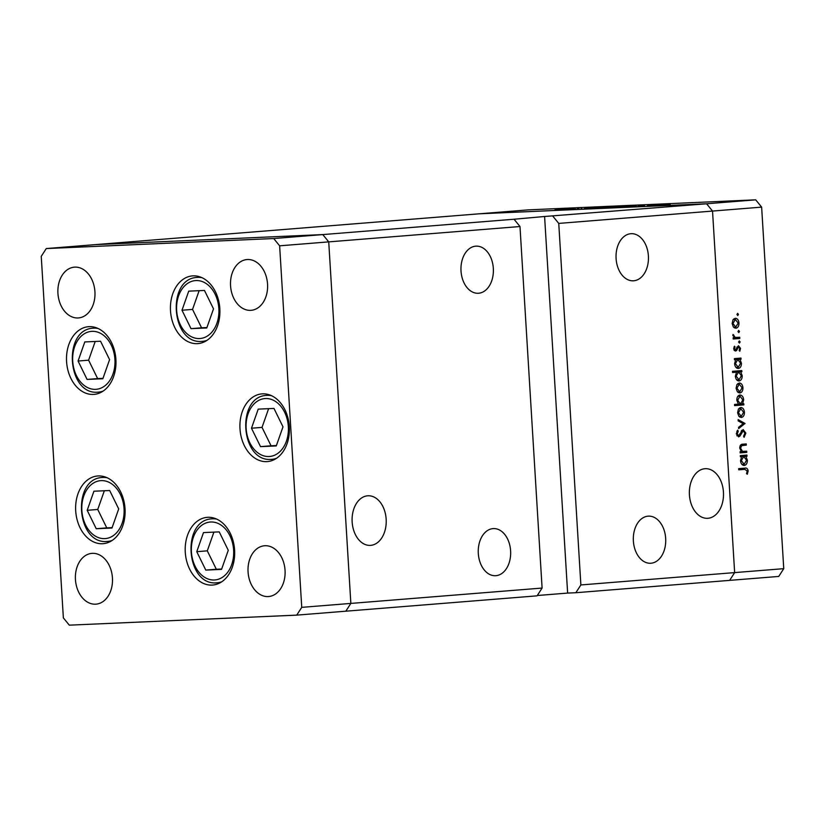 <?xml version="1.0" encoding="UTF-8"?>
<svg xmlns="http://www.w3.org/2000/svg" width="825" height="825" viewBox="0 0 825 825"><rect width="100%" height="100%" fill="white"/><g stroke="black" fill="none" stroke-linecap="round" stroke-linejoin="round"><path stroke-width="1.24" d="M98.299 475.942A33.959 24.678 85.4 0 1 124.998 508.303A33.959 24.678 85.4 0 1 103.084 543.685A33.959 24.678 85.4 0 1 102.444 543.727A33.959 24.678 85.4 0 1 75.735 511.366A33.959 24.678 85.4 0 1 97.649 475.973A33.959 24.678 85.4 0 1 98.299 475.942M89.162 326.648A33.959 24.678 85.4 0 1 115.871 359.009A33.959 24.678 85.4 0 1 93.957 394.402A33.959 24.678 85.4 0 1 93.308 394.433A33.959 24.678 85.4 0 1 66.608 362.072A33.959 24.678 85.4 0 1 88.523 326.69A33.959 24.678 85.4 0 1 89.162 326.648M193.091 275.859A33.959 24.678 85.4 0 1 219.801 308.23A33.959 24.678 85.4 0 1 197.887 343.613A33.959 24.678 85.4 0 1 197.237 343.654A33.959 24.678 85.4 0 1 170.538 311.293A33.959 24.678 85.4 0 1 192.452 275.901A33.959 24.678 85.4 0 1 193.091 275.859M262.587 393.845A33.959 24.678 85.4 0 1 289.286 426.205A33.959 24.678 85.4 0 1 267.372 461.588A33.959 24.678 85.4 0 1 266.733 461.629A33.959 24.678 85.4 0 1 240.023 429.268A33.959 24.678 85.4 0 1 261.938 393.886A33.959 24.678 85.4 0 1 262.587 393.845M207.859 517.306A33.959 24.678 85.4 0 1 234.568 549.667A33.959 24.678 85.4 0 1 212.654 585.049A33.959 24.678 85.4 0 1 212.004 585.09A33.959 24.678 85.4 0 1 185.305 552.729A33.959 24.678 85.4 0 1 207.219 517.347A33.959 24.678 85.4 0 1 207.859 517.306M77.983 317.965A25.472 18.511 -94.6 0 0 78.468 317.934A25.472 18.511 -94.6 0 0 94.906 291.4A25.472 18.511 -94.6 0 0 74.879 267.125A25.472 18.511 -94.6 0 0 74.394 267.156A25.472 18.511 -94.6 0 0 57.956 293.7A25.472 18.511 -94.6 0 0 77.983 317.965M265 545.727A25.472 18.511 85.4 0 1 285.027 570.003A25.472 18.511 85.4 0 1 268.599 596.537A25.472 18.511 85.4 0 1 268.115 596.568A25.472 18.511 85.4 0 1 248.088 572.292A25.472 18.511 85.4 0 1 264.516 545.758A25.472 18.511 85.4 0 1 265 545.727M247.5 259.514A25.472 18.511 85.4 0 1 267.527 283.79A25.472 18.511 85.4 0 1 251.089 310.324A25.472 18.511 85.4 0 1 250.604 310.355A25.472 18.511 85.4 0 1 230.577 286.079A25.472 18.511 85.4 0 1 247.015 259.545A25.472 18.511 85.4 0 1 247.5 259.514M95.494 604.178A25.472 18.511 -94.6 0 0 95.978 604.158A25.472 18.511 -94.6 0 0 112.417 577.613A25.472 18.511 -94.6 0 0 92.379 553.338A25.472 18.511 -94.6 0 0 91.905 553.369A25.472 18.511 -94.6 0 0 75.467 579.913A25.472 18.511 -94.6 0 0 95.494 604.178M519.987 226.524L514.047 219.233L322.792 234.589L328.732 241.88L519.987 226.524L542.097 588.06L537.085 595.836L345.83 611.191L350.852 603.415L328.732 241.88L322.792 234.589L95.37 244.623L46.272 248.562L41.25 256.338L63.36 617.873L69.3 625.164L296.722 615.13L301.744 607.355L279.634 245.819L273.694 238.538L46.272 248.562M542.097 588.06L350.852 603.415L345.83 611.191L296.722 615.13M279.634 245.819L328.732 241.88L350.852 603.415L301.744 607.355M537.281 595.516L567.631 593.082L544.593 216.49L706.592 203.775L712.532 211.066L706.592 203.775L755.7 199.836L528.278 209.87L479.17 213.809L706.592 203.775L479.17 213.809L95.37 244.623L322.792 234.589L273.694 238.538M461.02 271.002A23.585 16.201 -92.5 0 1 476.138 246.139A23.585 16.201 -92.5 0 1 493.329 268.403A23.585 16.201 -92.5 0 1 478.222 293.267A23.585 16.201 -92.5 0 1 461.02 271.002M478.304 553.441A23.585 16.201 -92.5 0 1 493.412 528.588A23.585 16.201 -92.5 0 1 510.603 550.852A23.585 16.201 -92.5 0 1 495.495 575.716A23.585 16.201 -92.5 0 1 478.304 553.441M633.373 540.994A23.585 16.201 -92.5 0 1 648.481 516.141A23.585 16.201 -92.5 0 1 665.672 538.405A23.585 16.201 -92.5 0 1 650.564 563.258A23.585 16.201 -92.5 0 1 633.373 540.994M616.089 258.545A23.585 16.201 -92.5 0 1 631.208 233.692A23.585 16.201 -92.5 0 1 648.398 255.956A23.585 16.201 -92.5 0 1 633.291 280.809A23.585 16.201 -92.5 0 1 616.089 258.545M689.422 494.866A24.832 17.057 -92.5 0 1 705.334 468.693A24.832 17.057 -92.5 0 1 723.442 492.133A24.832 17.057 -92.5 0 1 707.53 518.306A24.832 17.057 -92.5 0 1 689.422 494.866M386.162 519.214A24.832 17.057 87.5 0 0 368.063 495.773A24.832 17.057 87.5 0 0 352.151 521.947A24.832 17.057 87.5 0 0 370.25 545.387A24.832 17.057 87.5 0 0 386.162 519.214M755.7 199.836L761.64 207.127L712.532 211.066L734.642 572.602L712.532 211.066L558.752 223.41L580.872 584.946L783.75 568.662L778.728 576.438L729.63 580.377L734.642 572.602L729.63 580.377L575.85 592.721L580.872 584.946M544.593 216.49L514.047 219.233M552.812 216.129L558.752 223.41M567.631 593.082L575.85 592.721M656.576 205.281L647.192 205.941L656.587 205.312M647.192 205.941L647.924 205.817M638.519 206.343L644.634 205.879L637.838 206.302M643.696 205.93L644.634 205.879M643.366 205.951L642.768 205.92M638.808 206.178L639.437 206.25M634.116 206.611L633.095 206.642M634.425 206.518L635.147 206.559M637.694 206.405L638.23 206.322M636.415 206.178L626.608 206.848L636.415 206.178M628.578 206.642L619.936 207.106L628.351 206.528C630.393 206.446 630.475 206.477 628.578 206.642C630.475 206.477 630.393 206.446 628.351 206.528L628.351 206.559M610.748 207.426L602.106 207.89L610.521 207.312C612.573 207.23 612.645 207.261 610.748 207.426C612.645 207.261 612.573 207.23 610.521 207.312L610.531 207.343M584.306 208.663L592.67 208.096C594.712 208.013 594.784 208.055 592.886 208.209L584.265 208.684M592.68 208.137L592.67 208.096C594.712 208.013 594.784 208.055 592.886 208.209M563.537 209.509L554.895 209.973L563.31 209.395C565.352 209.313 565.434 209.344 563.537 209.509C565.434 209.344 565.352 209.313 563.31 209.395L563.31 209.426M573.715 208.942L564.754 209.571L573.715 208.972M578.438 208.818L579.129 208.849M574.932 209.127L574.076 209.138M575.211 209.065L575.737 209.065M577.913 208.911L577.252 208.89M581.831 208.632L581.14 208.632M593.464 208.292L601.776 207.694C603.807 207.611 603.879 207.653 601.982 207.818L593.412 208.282M601.776 207.735L601.776 207.694C603.807 207.611 603.879 207.653 601.982 207.818M620.812 206.91L612.449 207.477C610.407 207.56 610.335 207.518 612.222 207.364L620.854 206.889M612.449 207.477C610.407 207.56 610.335 207.518 612.222 207.364L612.222 207.364M654.885 205.559L663.248 204.982C665.28 204.899 665.352 204.94 663.465 205.105L654.833 205.569M663.248 205.023L663.248 204.982C665.28 204.899 665.352 204.94 663.465 205.105M670.24 204.703L659.701 205.477L670.24 204.703M746.697 451.182L746.769 452.368L740.159 452.904L740.087 451.718L741.283 451.626L739.747 448.058C739.881 445.387 740.922 444.097 742.882 444.19L746.254 443.922L746.326 445.108L741.716 445.613L740.572 448.202L742.521 451.337L746.697 451.182M741.036 451.533L744.305 451.378M743.15 429.567L745.831 433.135L744.098 437.302L743.572 436.229L744.903 433.207L743.212 430.753L739.953 436.043L738.623 436.889L736.312 433.816L737.632 430.176L738.251 431.207L737.251 433.868L738.509 435.713L743.201 429.567M745.006 423.472L738.674 428.567L738.592 427.288L743.212 423.699L738.2 420.894L738.127 419.616L745.006 423.472L742.964 423.565M740.726 407.519C742.83 407.622 744.067 409.2 744.428 412.222C744.449 415.284 743.408 417.037 741.335 417.481L738.911 416.357L737.591 412.768L738.458 409.025L740.788 407.509M739.221 383.017C741.335 383.12 742.572 384.687 742.933 387.719C742.943 390.782 741.912 392.535 739.839 392.978L737.406 391.854L736.086 388.266L736.952 384.522L739.283 383.006M735.683 359.69L734.467 359.793L734.394 358.607L741.005 358.081L741.077 359.257L739.932 359.349L741.428 363.186C741.428 366.259 740.386 368.022 738.303 368.486C736.199 368.332 734.962 366.733 734.59 363.691L735.683 359.69L734.467 359.741M738.447 314.387L737.756 315.542L736.942 314.5L737.622 313.345L738.447 314.387L736.942 314.449M761.64 207.127L783.75 568.662M735.271 318.285C737.375 318.398 738.612 319.966 738.973 322.998C738.983 326.061 737.952 327.814 735.879 328.257L733.446 327.133L732.136 323.544L732.992 319.801L735.333 318.285M739.489 331.454L738.808 332.609L737.983 331.567L738.674 330.412L739.489 331.454L737.983 331.516M739.736 337.291L739.808 338.477L733.198 339.003L733.126 337.817L734.095 337.745L733.023 334.434L735.23 337.435L739.736 337.291M733.972 337.642L737.509 337.466M740.128 341.932L739.447 343.087L738.623 342.045L739.313 340.89L740.128 341.932L738.623 341.993M735.56 351.037L733.673 348.748L734.467 346.201L735.075 346.964L734.487 348.676L735.446 349.862L738.447 345.716L740.53 348.387L739.798 351.213L739.138 350.47L739.716 348.511L738.55 346.892L736.55 350.522L735.488 351.048M736.508 372.188L732.559 372.508L732.487 371.322L741.768 370.58L741.84 371.766L740.695 371.858L742.201 375.684C742.191 378.768 741.149 380.531 739.066 380.985C736.962 380.841 735.725 379.242 735.353 376.2L736.508 372.188L732.559 372.405M742.572 403.796L743.789 403.703L743.861 404.889L734.59 405.632L734.518 404.446L738.385 404.137L736.828 400.311C736.828 397.238 737.87 395.474 739.953 395.01C742.067 395.154 743.304 396.753 743.676 399.805L742.572 403.796L740.953 403.868M741.623 456.689L740.396 456.792L740.324 455.606L746.934 455.07L747.007 456.256L745.862 456.349L747.368 460.185C747.357 463.258 746.316 465.022 744.232 465.475C742.129 465.331 740.891 463.733 740.52 460.69L741.623 456.689L740.396 456.741M744.779 468.157C746.573 467.651 747.687 468.59 748.141 470.972L747.295 474.231L746.553 473.591L747.213 470.982L744.769 469.343L738.746 469.827L738.674 468.641L745.222 468.126M742.748 469.435L738.746 469.724M733.992 318.739L734.889 319.492M738.158 323.029L738.973 322.998M735.219 327.102L734.394 327.927M735.343 319.471L732.94 323.483L735.807 327.082L738.158 323.07L735.343 319.471L733.157 319.574M732.126 323.524L732.94 323.483M733.497 327.174L735.807 327.082M736.993 337.507L737.065 338.59L739.808 338.477M737.065 338.59L733.188 338.91M732.878 335.063L733.765 335.022M732.878 335.672L733.683 335.641M733.817 337.497L735.23 337.435M734.023 347.005L735.075 346.964M733.673 348.717L734.487 348.676M733.951 349.924L735.446 349.862M739.705 348.418L740.53 348.387M737.024 346.964L738.55 346.892M736.88 347.315L737.942 347.273M736.364 348.831L737.344 348.789M734.425 350.615L736.55 350.522M738.272 358.298L738.334 359.38L741.077 359.257M738.334 359.38L739.932 359.349M735.972 367.393L738.241 367.3L740.613 363.206L741.428 363.186M737.653 367.321L736.838 368.146M740.613 363.206L737.787 359.525L734.559 359.741M737.787 359.525L735.395 363.619L738.241 367.3M734.58 363.65L735.395 363.619M739.035 370.796L739.097 371.889L741.84 371.766M739.097 371.889L740.695 371.858M736.735 379.902L739.004 379.799L741.386 375.715L742.201 375.684M738.416 379.83L737.612 380.645M741.386 375.715L738.55 372.023L735.333 372.24M738.55 372.023L736.158 376.118L739.004 379.799M735.353 376.159L736.158 376.118M737.942 383.46L738.849 384.213M742.118 387.75L742.933 387.719M739.179 391.823L738.354 392.648M739.303 384.192L736.9 388.204L739.767 391.803L742.118 387.791L739.303 384.192L737.117 384.295M736.086 388.245L736.9 388.204M737.457 391.896L739.767 391.803M741.056 403.868L741.128 405.003L743.861 404.889M741.128 405.003L734.58 405.529M738.674 395.474L739.54 396.217M742.861 399.836L743.676 399.805M740.479 403.972L742.861 399.877L740.025 396.196L737.643 400.28L740.479 403.972L738.313 404.064M736.828 400.311L737.643 400.28M737.859 396.289L740.025 396.196M739.447 407.973L740.345 408.715M743.614 412.252L744.428 412.222M740.685 416.326L739.85 417.151M740.798 408.695L738.396 412.706L741.262 416.305L743.624 412.294L740.798 408.695L738.612 408.798M737.591 412.748L738.396 412.706M738.952 416.408L741.262 416.305M743.181 423.72L745.016 423.637M744.893 433.177L745.831 433.135M741.458 430.825L743.212 430.753M741.149 431.351L742.345 431.289M737.467 435.755L739.953 436.043M736.869 431.269L738.251 431.207M736.323 433.909L737.251 433.868M736.859 435.786L738.509 435.713M741.871 430.279L742.294 430.794M743.964 451.399L744.026 452.492L746.769 452.368M744.026 452.492L740.149 452.801M743.521 444.139L743.583 445.222L746.326 445.108M743.583 445.222L740.283 445.49M740.18 445.686L741.716 445.613M739.757 448.243L740.572 448.202M741.067 451.399L742.521 451.337M744.202 455.297L744.263 456.38L747.007 456.256M744.263 456.38L745.862 456.349M741.912 464.392L744.171 464.3L746.553 460.206L747.368 460.185M743.583 464.32L742.778 465.145M746.553 460.206L743.717 456.524L740.499 456.741M743.717 456.524L741.335 460.618L744.171 464.3M740.52 460.649L741.335 460.618M743.377 468.27L744.934 469.322M747.213 471.013L748.141 470.972M557.153 209.787L562.681 209.55C564.125 209.426 564.063 209.395 562.506 209.457L557.153 209.787M562.691 209.571L562.681 209.55C564.125 209.426 564.063 209.395 562.506 209.457M586.41 208.498C584.935 208.622 585.007 208.653 586.606 208.581L592.041 208.251C593.453 208.127 593.381 208.106 591.834 208.168L586.41 208.498C584.935 208.622 585.007 208.653 586.606 208.581L586.606 208.612M592.041 208.282L592.041 208.251C593.453 208.127 593.381 208.106 591.834 208.168M595.506 208.096C594.031 208.22 594.103 208.251 595.702 208.178L601.136 207.848C602.549 207.725 602.477 207.704 600.93 207.766L595.506 208.096C594.031 208.22 594.103 208.251 595.702 208.178L595.702 208.209M601.136 207.879L601.136 207.848C602.549 207.725 602.477 207.704 600.93 207.766M604.364 207.704L609.902 207.467C611.335 207.343 611.273 207.312 609.716 207.374L604.364 207.704M609.902 207.487L609.902 207.467C611.335 207.343 611.273 207.312 609.716 207.374M618.719 207.106L618.709 207.075C620.183 206.951 620.111 206.92 618.513 206.993L613.078 207.322C611.665 207.446 611.738 207.467 613.284 207.405L618.709 207.075C620.183 206.951 620.111 206.92 618.513 206.993M613.284 207.436L613.284 207.405C611.738 207.467 611.665 207.446 613.078 207.322M622.194 206.92L627.722 206.673C629.155 206.559 629.104 206.528 627.547 206.59L622.194 206.92M627.722 206.704L627.722 206.673C629.155 206.559 629.104 206.528 627.547 206.59M656.978 205.384C655.514 205.507 655.576 205.538 657.174 205.477L662.609 205.136C664.022 205.023 663.95 204.992 662.403 205.054L656.978 205.384C655.514 205.507 655.576 205.538 657.174 205.477M662.609 205.167L662.609 205.136C664.022 205.023 663.95 204.992 662.403 205.054M78.066 361.03L87.089 379.438L102.847 378.737L109.581 359.638L100.557 341.23L84.8 341.932L78.066 361.03L88.615 360.185L97.639 378.593L102.981 378.355M95.205 341.468L88.615 360.185M97.639 378.593L87.089 379.438M87.203 510.314L96.226 528.722L111.973 528.031L118.707 508.932L109.684 490.524L93.926 491.215L87.203 510.314L97.742 509.468L106.765 527.876L112.117 527.639M104.342 490.762L97.742 509.468M106.765 527.876L96.226 528.722M196.763 551.688L205.786 570.096L221.543 569.394L228.267 550.296L219.244 531.888L203.497 532.589L196.763 551.688L207.302 550.842L216.336 569.25L221.678 569.013M213.902 532.125L207.302 550.842M216.336 569.25L205.786 570.096M251.481 428.227L260.514 446.634L276.262 445.933L282.996 426.834L273.972 408.427L258.215 409.128L251.481 428.227L262.03 427.381L271.054 445.789L276.406 445.552M268.62 408.664L262.03 427.381M271.054 445.789L260.514 446.634M181.995 310.241L191.018 328.649L206.776 327.958L213.51 308.859L204.476 290.452L188.729 291.142L181.995 310.241L192.545 309.396L201.568 327.803L206.91 327.566M199.134 290.689L192.545 309.396M201.568 327.803L191.018 328.649M740.035 433.826L741.056 433.785M740.479 445.479L743.212 445.356M92.049 331.341A29.061 21.11 -94.6 0 0 72.724 361.267A29.061 21.11 -94.6 0 0 95.597 389.338A29.061 21.11 -94.6 0 0 114.922 359.401A29.061 21.11 -94.6 0 0 92.049 331.341M96.752 327.917L93.328 328.195A32.072 23.306 85.4 0 1 93.937 328.154A32.072 23.306 85.4 0 1 98.072 328.484M103.104 391.102A32.072 23.306 85.4 0 1 98.453 392.143A32.072 23.306 85.4 0 1 97.845 392.184M101.176 480.624A29.061 21.11 -94.6 0 0 81.861 510.551A29.061 21.11 -94.6 0 0 104.723 538.622A29.061 21.11 -94.6 0 0 124.049 508.695A29.061 21.11 -94.6 0 0 101.176 480.624M105.889 477.211L102.455 477.489A32.072 23.306 85.4 0 1 103.063 477.448A32.072 23.306 85.4 0 1 107.209 477.768M112.231 540.396A32.072 23.306 85.4 0 1 107.59 541.427A32.072 23.306 85.4 0 1 106.982 541.468M210.746 521.998A29.061 21.11 -94.6 0 0 191.421 551.925A29.061 21.11 -94.6 0 0 214.294 579.985A29.061 21.11 -94.6 0 0 233.619 550.058A29.061 21.11 -94.6 0 0 210.746 521.998M215.449 518.574L212.015 518.853A32.072 23.306 85.4 0 1 212.623 518.812A32.072 23.306 85.4 0 1 216.769 519.131M221.801 581.759A32.072 23.306 85.4 0 1 217.15 582.801A32.072 23.306 85.4 0 1 216.542 582.832M265.464 398.537A29.061 21.11 -94.6 0 0 246.139 428.464A29.061 21.11 -94.6 0 0 269.012 456.524A29.061 21.11 -94.6 0 0 288.338 426.597A29.061 21.11 -94.6 0 0 265.464 398.537M270.177 395.113L266.743 395.392A32.072 23.306 85.4 0 1 267.352 395.35A32.072 23.306 85.4 0 1 271.497 395.68M276.519 458.298A32.072 23.306 85.4 0 1 271.879 459.339A32.072 23.306 85.4 0 1 271.27 459.381M195.979 280.552A29.061 21.11 -94.6 0 0 176.653 310.478A29.061 21.11 -94.6 0 0 199.526 338.549A29.061 21.11 -94.6 0 0 218.852 308.622A29.061 21.11 -94.6 0 0 195.979 280.552M200.681 277.138L197.247 277.417A32.072 23.306 85.4 0 1 197.856 277.375A32.072 23.306 85.4 0 1 202.001 277.695M207.034 340.323A32.072 23.306 85.4 0 1 202.383 341.354A32.072 23.306 85.4 0 1 201.774 341.395M93.328 328.195C62.411 329.175 67.073 395.062 97.793 392.184L101.888 391.865M102.455 477.489C71.548 478.469 76.199 544.345 106.93 541.468L111.024 541.159M212.015 518.853C181.108 519.832 185.759 585.719 216.49 582.842L220.584 582.522M266.743 395.392C235.837 396.371 240.487 462.258 271.219 459.381L275.302 459.061M197.247 277.417C166.341 278.396 170.992 344.272 201.723 341.395L205.817 341.086"/></g></svg>
